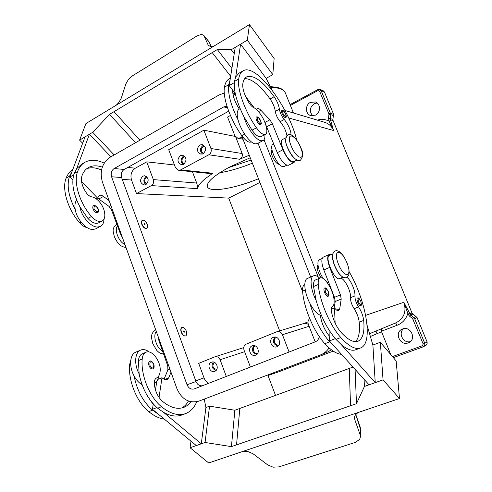 <?xml version="1.0" encoding="UTF-8"?>
<svg xmlns="http://www.w3.org/2000/svg" width="492" height="492" viewBox="0 0 492 492"><rect width="100%" height="100%" fill="white"/><g stroke="black" fill="none" stroke-linecap="round" stroke-linejoin="round"><path stroke-width="0.74" d="M228.362 167.698L251.141 160.029M102.305 167.126C97.035 165.294 92.453 165.41 88.548 167.483C85.565 169.15 83.357 171.936 81.93 175.835C80.571 180.828 82.078 186.554 86.438 193.012C88.142 195.256 89.907 196.542 91.74 196.862C94.372 197.298 96.961 198.989 99.519 201.935C105.22 208.405 106.69 218.915 102.078 221C98.954 222.286 95.417 220.791 91.463 216.505C79.636 203.135 73.314 182.261 77.625 171.536C79.261 167.182 81.746 164.064 85.091 162.182C90.479 159.371 96.844 159.679 104.193 163.123M142.065 224.284C141.395 222.23 141.548 220.883 142.508 220.244C144.248 219.899 145.798 221.228 147.157 224.229C147.834 226.283 147.68 227.63 146.708 228.276C144.98 228.62 143.43 227.292 142.065 224.284M146.604 228.325L146.481 228.399C144.746 228.737 143.197 227.409 141.831 224.401C141.167 222.353 141.315 221.006 142.28 220.361L142.385 220.311M145.048 224.254L144.876 224.949L144.199 224.26L144.371 223.565L145.048 224.254M257.347 143.602L255.231 143.861C250.028 143.24 240.729 130.417 238.103 120.017C230.816 105.337 227.685 93.572 228.706 84.716L230.035 80.202L235.237 47.373L240.582 44.182L235.693 76.936L238.958 73.222L242.925 70.928M291.129 134.882C290.618 129.734 288.324 124.605 284.253 119.488C281.59 116.186 279.966 112.748 279.388 109.169C278.841 105.257 277.088 101.106 274.13 96.715C262.851 81.198 253.706 74.581 246.689 76.863C244.598 78.007 243.288 80.448 242.759 84.181C242.451 89.064 244.499 95.233 248.909 102.674C250.588 105.3 252.168 106.942 253.651 107.607C255.778 108.535 258.066 110.743 260.514 114.236C265.957 121.911 268.718 132.988 265.434 134.334L261.067 136.647C258.804 137.44 255.785 135.288 252.021 130.183L243.958 116.801C246.627 127.225 255.908 140.122 261.049 140.786L263.06 140.589C264.518 139.783 265.133 137.791 264.905 134.611M260.594 124.851C259.333 124.931 257.999 123.455 256.596 120.423C255.914 118.56 255.865 117.41 256.455 116.967C257.919 116.543 259.364 117.902 260.797 121.044C261.769 125.552 261.412 123.031 260.594 124.851M190.822 401.749C188.897 404.43 186.542 406.306 183.756 407.388C177.366 409.676 170.263 407.653 162.452 401.306C157.526 396.675 154.808 390.623 154.285 383.145C154.273 380.501 155.011 378.785 156.505 377.997C158.67 376.89 159.894 374.572 160.177 371.042C161.118 361.577 151.93 349.258 146.007 352.229L142.268 353.828C140.079 354.83 138.799 357.081 138.43 360.581L139.138 373.877C142.096 388.409 148.264 399.855 157.643 408.206L163.578 412.364L201.296 443.809L205.92 407.524L204.223 399.104M146.007 352.229C143.83 353.231 142.569 355.482 142.213 358.982C140.601 374.855 149.537 397.081 161.493 406.718C170.367 413.87 178.424 416.152 185.662 413.575C190.57 411.632 194.254 407.696 196.714 401.773M156.333 331.547C152.495 335.458 156.61 348.434 162.575 351.11M130.755 360.341L129.691 364.283C127.902 380.095 136.733 402.142 148.744 411.638C154.058 415.949 159.267 418.458 164.365 419.159M186.283 331.036C185.084 328.287 183.688 327.063 182.102 327.364C180.915 328.115 180.712 329.726 181.487 332.205C182.692 334.96 184.088 336.19 185.668 335.882C186.862 335.132 187.065 333.514 186.283 331.036M185.552 335.925L185.429 335.987C183.842 336.288 182.452 335.064 181.247 332.309C180.472 329.831 180.675 328.219 181.862 327.469L181.978 327.426M183.498 331.713C184.106 332.574 184.371 332.512 184.297 331.522C183.694 330.661 183.43 330.722 183.498 331.713M346.946 277.31C350.864 280.139 355.501 290.926 354.923 295.895C354.904 299.32 356.122 302.998 358.576 306.928C361.362 311.227 363.065 315.723 363.686 320.409C364.775 331.946 362.875 338.896 357.979 341.239C353.477 342.801 347.709 339.708 340.673 331.952C336.141 326.393 333.066 319.634 331.454 311.67C331.024 308.884 331.319 307.18 332.34 306.565C333.834 305.704 334.4 303.441 334.05 299.776C333.25 289.972 324.222 275.735 320.12 277.974L315.446 279.966C313.908 280.704 313.269 282.888 313.533 286.516L316.178 300.612C310.6 289.917 309.394 277.162 313.607 275.803L307.432 278.46C303.152 279.843 304.271 292.586 309.837 303.238C314.376 318.957 320.969 331.836 329.609 341.866L334.892 347.014L329.382 340.919L335.316 338.631M329.019 329.997L329.216 335.907C324.8 330.384 321.86 323.798 320.397 316.135L320.28 315.255C316.793 313.822 313.312 309.819 309.837 303.238M320.28 315.255L321.448 315.52M313.607 275.803L314.228 275.625C315.79 275.397 317.611 276.24 319.702 278.152M324.628 292.599C325.809 295.268 326.946 296.547 328.047 296.442L328.865 295.434C328.73 294.53 329.56 296.461 328.33 291.645C325.409 286.473 325.686 288.33 324.492 288.011C323.699 288.595 323.742 290.126 324.628 292.599M204.629 146.032L203.264 146.407C200.601 149.027 200.693 151.388 203.54 153.498M203.159 153.732L200.841 154.156C196.634 151.837 196.296 148.787 199.826 145.005L202.237 144.58C206.382 146.96 206.689 150.011 203.159 153.732M203.725 145.183L202.919 145.515C199.826 148.252 199.666 151.087 202.44 154.033M276.522 337.401L276.381 337.451C272.236 338.902 274.862 346.423 278.995 344.929M276.922 346.731L276.75 346.792C271.498 348.859 268.017 339.209 273.331 337.34L273.62 337.241C278.853 335.31 282.205 344.91 276.922 346.731M275.034 337.057C272.193 341.331 273.183 344.338 278.005 346.091M184.106 163.953C181.351 161.843 181.265 159.513 183.854 156.966L184.955 156.622M183.59 164.285L181.456 164.709C177.243 162.465 176.868 159.445 180.33 155.65L182.557 155.226C186.714 157.526 187.065 160.546 183.59 164.285M183.092 164.506C180.355 161.597 180.496 158.787 183.522 156.081L184.1 155.829M216.751 369.486C212.642 368.237 211.861 365.857 214.414 362.346M214.776 371.3L214.647 371.343C209.789 373.299 206.499 363.951 211.431 362.229L211.646 362.149C216.492 360.292 219.69 369.615 214.776 371.3M216.025 370.47C211.923 368.723 211.007 365.907 213.264 362.007M146.653 184.088C144.095 181.966 144.033 179.703 146.475 177.304L147.114 177.052M145.909 184.611L144.088 185.017C139.888 182.913 139.457 179.961 142.797 176.161L144.691 175.749C148.848 177.895 149.254 180.853 145.909 184.611M145.792 184.672C143.147 181.8 143.264 179.057 146.155 176.437L146.339 176.345M257.691 353.342C253.731 354.529 251.381 347.352 255.256 345.931M255.662 355.132L255.508 355.193C250.391 357.223 246.972 347.672 252.156 345.858L252.414 345.759C257.513 343.853 260.822 353.367 255.662 355.132M256.806 354.431C252.236 352.684 251.271 349.738 253.903 345.587M321.128 277.814L318.49 273.005C316.996 268.896 316.83 266.215 317.986 264.948M329.548 255.287L329.468 255.317C324.16 257.039 334.757 281.338 339.621 278.57L343.01 277.144M319.425 259.714L319.339 259.751C316.202 260.785 318.601 272.193 323.404 278.706M360.673 305.747C359.757 305.815 358.766 304.646 357.702 302.236C356.848 299.905 356.768 298.472 357.444 297.949C358.576 298.3 358.158 296.528 360.827 301.276C362.075 307.531 361.288 304.001 360.673 305.747M149.789 361.269C148.609 361.989 148.356 363.477 149.033 365.74C150.066 368.139 151.327 369.184 152.815 368.877C154.082 368.613 154.427 367.081 153.83 364.277C152.157 361.374 150.81 360.378 149.789 361.269M154.291 383.311C156.733 382.05 158.252 379.541 158.855 375.79M149.39 352.057C146.622 349.966 143.996 349.209 141.518 349.794L140.657 350.083C134.808 352.198 133.892 364.437 139.138 373.877M357.985 412.542L355.267 415.07L354.492 418.102L354.824 419.756L354.695 416.367M399.492 398.532L208.663 462.966L190.084 447.751L205.066 442.48L231.418 446.625L350.532 405.746L349.277 368.428L350.532 405.752L356.472 403.711L364.443 386.429L383.053 379.879L399.492 398.532L396.146 360.956L380.347 342.266L383.053 379.879M355.661 414.492L360.618 429.621M355.734 414.393L360.224 427.148L360.488 436.662L359.689 439.331L355.433 442.357L278.884 466.896L273.078 467.179L267.63 464.848L253.023 453.759L247.482 451.361L243.3 451.269M279.351 164.346C277.088 164.291 274.757 161.634 272.371 156.364C271.092 152.901 270.951 150.681 271.941 149.685M265.434 134.334C263.195 135.109 260.194 132.938 256.443 127.809C245.108 111.887 236.947 89.163 238.725 78.966C239.352 74.802 240.834 72.078 243.177 70.786C256.129 62.841 288.958 107.127 296.744 140.208M295.305 158.984C291.024 156.364 285.243 144.876 285.661 139.808M296.996 160.048L293.73 161.696L292.113 161.653C286.498 160.029 278.275 140.841 282.586 139.47L285.803 137.791M251.326 141.819L250.969 142.004C248.644 142.834 245.588 140.724 241.806 135.675C230.416 119.993 222.427 97.422 224.457 87.164C225.182 82.982 226.763 80.214 229.204 78.861L230.354 78.197M286.787 165.201L284.044 166.585L282.39 166.567C276.67 165.023 268.515 145.94 272.943 144.5L273.823 144.045M285.649 117.693C284.579 117.729 283.404 116.364 282.125 113.59C281.479 111.881 281.406 110.829 281.904 110.448C283.152 110.085 284.444 111.34 285.766 114.218C286.516 116.186 286.473 117.342 285.649 117.693M93.105 209.069C92.558 207.36 92.724 206.216 93.591 205.638C95.682 205.379 97.225 206.48 98.222 208.94C98.634 211.4 98.4 212.618 97.514 212.599C95.829 212.968 94.359 211.794 93.105 209.069M104.064 218.915C103.947 222.605 102.73 225.09 100.411 226.375L97.73 227.015C91.088 227.476 81.414 216.658 79.907 206.837C73.16 193.743 71.242 182.643 74.151 173.528L76.678 168.688L89.409 134.279L85.03 136.887L70.005 176.935L73.732 174.795M100.411 226.375L95.737 228.842L93.037 229.493C86.358 229.985 76.678 219.223 75.202 209.42C74.544 205.355 75.03 202.212 76.66 199.998M116.235 105.202L118.683 102.723L121.315 98.08L125.847 83.948L128.43 79.44L132.545 75.774L196.972 35.941L201.4 34.385L203.719 35.307L209.254 42.195L211.339 46.814M114.433 106.29L249.462 24.6L274.142 58.523L272.789 74.618L247.322 40.166L231.246 49.747L217.329 49.538L212.23 52.601L230.656 76.285L212.23 52.601L109.538 114.365L92.705 132.311L79.599 140.122L85.94 123.529L114.433 106.29M203.719 35.307L208.934 41.666L211.425 46.808M208.995 46.217L208.239 45.252L210.976 46.826L213.676 46.254M402.573 328.988C410.488 325.569 416.847 338.902 408.993 342.53L408.225 342.869C400.039 346.257 393.987 332.414 402.192 329.142L402.573 328.988M235.213 136.419L203.885 130.183L168.713 149.685L175.472 167.661L178.633 170.306L211.179 173.658L212.778 173.245L205.453 178.516C200.422 182.655 197.815 186.044 197.636 188.67C197.852 187.975 197.538 186.099 196.695 183.03L192.415 171.726M258.466 178.768C234.659 188.534 209.604 192.87 207.415 186.806C206.222 182.304 213.768 175.638 230.053 166.8L250.256 157.76M317.112 102.963L314.197 103.726C309.542 107.508 309.099 111.561 312.851 115.872M315.526 115.128L310.821 115.62C305.28 114.23 304.948 104.98 310.347 102.404L315.329 101.961C320.71 103.535 320.852 112.643 315.526 115.128M370.384 336.497L381.558 331.756L381.663 329.419L382.93 328.189M422.468 345.692L423.317 346.78L426.078 345.255L427.13 344.062L427.111 342.02L423.182 343.969L422.468 345.692L392.462 356.595M423.298 346.786L393.348 357.641L423.317 346.78L424.774 345.396L424.762 343.33L414.633 318.625L417.081 317.58L411.982 312.986L409.848 313.841L409.412 312.783L407.837 313.392L403.858 302.285C406.687 311.62 404.024 318.478 395.863 322.857L383.065 328.133M317.998 89.569L317.992 90.54L319.572 91.1L321.153 90.688L330.433 113.314L330.612 114.636L333.361 115.534L333.355 114.888L333.81 115.036L333.631 114.372L330.433 113.314L328.853 113.744L328.939 114.408L330.612 114.636L330.366 119.777L333.115 120.632L332.936 119.316L328.515 118.228L329.185 121.198L330.765 120.755L330.366 119.777L328.785 120.214M288.626 117.945L333.551 130.515L329.185 121.198C325.427 119.298 321.491 118.935 317.383 120.122M333.631 114.372L324.437 91.973L323.127 90.7M333.361 115.534L332.936 119.316M333.115 120.632L411.982 312.986M417.081 317.58L427.111 342.02M369.756 334.345L370.722 333.225M369.566 333.705L383.034 328.146M333.81 115.036L333.373 115.257M259.899 182.434L228.706 198.104L279.665 330.876M219.746 172.76C229.672 171.124 240.551 167.932 252.371 163.178M249.272 155.257L239.536 159.242C241.929 157.975 242.808 156.069 242.175 153.522L235.791 137.145M242.101 136.905L240.373 137.834L237.796 138.246L234.813 135.614L227.575 117.053L230.447 115.46M228.706 198.104L136.499 193.584L151.388 185.595C153.399 184.217 154.051 182.225 153.338 179.611L146.757 161.856L174.469 164.992M178.633 170.306L180.638 169.9L212.778 173.245M136.499 193.584L131.536 180.035C130.14 174.906 131.407 170.958 135.337 168.184L146.757 161.856M416.361 317.082L416.712 316.946M403.741 328.662C397.757 332.875 403.225 343.693 410.328 341.62M208.639 383.317C206.505 382.149 204.973 380.341 204.026 377.881L198.707 363.354L214.979 356.78C217.261 356.3 218.971 357.29 220.108 359.75L226.295 376.448M289.087 352.014L282.445 334.732C281.246 332.217 279.419 331.208 276.971 331.7L246.252 344.111C243.995 345.335 243.263 347.346 244.044 350.144L250.403 367.063M308.004 321.879L303.632 323.588M308.484 324.671C307.119 323.435 305.563 323.059 303.81 323.533L276.971 331.7M309.708 318.625C308.053 320.132 307.605 322.039 308.349 324.333L315.181 341.86M203.885 130.183L210.927 148.516C211.683 151.216 210.982 153.301 208.805 154.777L180.638 169.9M208.239 45.252L204.032 35.824M249.462 24.6L247.322 40.166M139.968 140.195L113.984 111.69L139.968 140.195M272.26 90.288L266.147 78.369L240.582 44.182M266.147 78.369L272.789 74.618M234.235 53.683L231.246 49.747M231.898 68.425L217.329 49.538M135.564 142.711L109.538 114.365M114.181 154.931L92.705 132.311M110.903 156.807L89.409 134.279M82.638 143.258L79.599 140.122M76.678 168.688L81.672 164.162L84.741 162.391M102.078 221L98.554 222.87C95.417 224.167 91.869 222.679 87.908 218.417L79.907 206.837M89.077 195.687L91.487 196.818M87.115 227.624C84.606 227.156 82.133 225.564 79.692 222.833C67.841 209.641 61.641 188.903 66.112 178.153C67.644 174.186 69.901 171.228 72.877 169.273M124.962 244.567C118.892 242.089 113.929 229.709 117.483 225.957M256.726 109.728L257.427 108.578C258.275 108.209 259.438 108.781 260.914 110.306L269.905 119.796L272.359 123.763L282.906 149.771C286.941 158.461 290.674 162.68 294.093 162.44L288.54 165.238C285.071 165.509 281.326 161.315 277.303 152.655L265.637 124.433M235.25 93.535L229.18 85.577L230.035 80.202M229.18 85.577L234.272 82.656M245.625 96.5L254.223 107.877M294.093 162.44L295.12 160.995M286.897 135.546C285.926 130.571 283.687 125.946 280.169 121.665C277.494 118.381 275.877 114.95 275.305 111.376C274.782 107.465 273.035 103.32 270.071 98.947C260.299 85.467 251.855 78.683 244.739 78.597M232.722 90.214C232.501 95.134 234.53 101.161 238.804 108.295L239.333 109.095M243.958 116.801C236.652 102.065 233.472 90.276 234.413 81.438L235.693 76.936M360.175 434.854L354.824 419.756M236.547 444.866L239.813 408.44L353.016 367.063M355.089 369.351L356.472 403.711M364.08 379.301L364.443 386.429M334.892 347.014L369.055 384.799L375.248 382.622L372.887 345.052L380.347 342.266M375.248 382.622L341.245 344.591C347.069 349.449 351.909 351.171 355.765 349.763L360.445 348.004C373.68 343.601 366.386 301.245 349.172 271.756M239.813 408.44L234.875 410.248L209.555 406.164L205.92 407.524M234.875 410.248L231.418 446.625M209.555 406.164L205.066 442.48M190.994 441.189L190.084 447.751M142.071 384.707C138.984 382.967 136.321 380.052 134.082 375.968C136.991 390.463 143.147 401.866 152.545 410.168L158.492 414.307L196.29 445.567L201.296 443.809M156.899 407.567L152.434 409.295L153.19 404.455L147.434 395.962M158.492 414.307L152.434 409.295M163.578 412.364C170.337 416.121 176.443 416.995 181.899 414.99L185.662 413.575M134.082 375.968C128.849 366.571 129.814 354.345 135.7 352.211L140.657 350.083M367.1 325.286L372.887 345.052M340.2 278.324C343.797 277.045 351.374 291.325 350.507 297.697C350.47 301.116 351.675 304.788 354.129 308.705C356.921 312.992 358.619 317.475 359.215 322.155C360.095 331.7 358.846 338.201 355.47 341.657M335.132 323.109L334.511 307.875L335.421 308.927C336.725 310.397 337.807 310.981 338.674 310.68L339.708 308.914L341.214 299.062L340.452 294.88L329.72 267.402C327.223 260.379 327.039 256.086 329.173 254.524L330.987 254.653M331.553 309.074L334.511 307.875M329.382 340.919L329.216 335.907M329.173 254.524L323.373 257.07C321.196 258.644 321.35 262.931 323.822 269.936L334.48 297.334L335.224 301.51L334.166 308.017M316.178 300.612C320.778 316.374 327.383 329.308 335.993 339.406L341.245 344.591M327.106 282.463L328.902 282.992M304.788 284.517L304.653 284.573C303.066 285.329 302.383 287.519 302.598 291.135C303.595 307.543 313.964 332.106 324.855 343.699C331.134 350.47 336.682 354.006 341.491 354.32M332.567 256.024C331.891 261.16 336.952 272.802 341.196 275.846M320.12 277.974C318.595 278.706 317.98 280.883 318.256 284.511C319.542 300.963 330.046 325.747 340.815 337.543C348.803 346.288 355.347 349.775 360.445 348.004M264.019 139.753L318.219 276.941M331.442 349.843L327.838 351.872L320.446 354.941L198.817 401.158C189.094 403.557 181.806 399.418 176.954 388.729L102.361 181.899C99.501 171.284 102.072 163.08 110.079 157.28L219.125 94.95L224.26 93.019M228.7 111.161L124.169 169.463C121.512 171.351 120.657 174.045 121.604 177.544L195.994 381.534C197.304 384.566 199.377 385.992 202.2 385.82M319.222 336.479C318.847 339.062 317.549 340.833 315.323 341.799L194.297 388.895C191.081 389.689 188.657 388.311 187.034 384.762L111.573 176.763C110.614 173.196 111.481 170.447 114.169 168.528L223.78 106.899L226.978 106.204M241.387 135.085L302.648 291.762M329.099 347.912C327.008 351.048 324.289 353.324 320.944 354.738M232.882 93.781L235.631 95.196M258.017 143.252L310.686 277.064M188.454 401.054C186.726 404.147 184.518 406.453 181.825 407.966M153.19 404.455L153.27 403.944M155.454 389.99L156.837 381.134M164.014 379.326L167.895 369.873L167.741 365.907L159.002 340.87L157.95 336.042M171.001 372.216L168.731 377.831L166.991 379.744L163.006 378.594L162.009 377.727L157.827 379.418M162.009 377.727L159.021 397.45M238.103 120.017C236.64 114.175 236.972 110.577 239.106 109.224L240.145 108.646M75.202 209.42C68.468 196.376 66.586 185.293 69.544 176.179L72.103 171.333M101.512 170.06C96.001 167.581 91.088 167.12 86.77 168.682M72.859 179.875L70.005 176.935M109.132 200.681L103.455 196.443C101.801 195.25 100.38 194.937 99.187 195.508L97.6 198.122L81.537 181.474M97.582 198.135L108.996 206.382L111.469 209.807L120.319 233.559L122.606 238.03M97.6 198.122L96.254 198.866M291.055 145.638C285.175 131.296 295.36 133.836 300.618 147.594C306.491 161.53 296.633 159.968 291.055 145.638M260.723 120.995C261.35 125.017 260.274 124.747 257.494 120.183C256.885 116.167 257.962 116.444 260.723 120.995M138.43 360.581L142.213 358.982M129.691 364.283L130.632 363.883M325.519 292.273C328.262 296.645 329.179 296.436 328.281 291.645C325.556 287.279 324.634 287.488 325.519 292.273M338.404 264.056C344.271 279.112 352.979 277.273 346.885 262.814C341.35 248.331 332.278 249.1 338.404 264.056M358.508 301.934C360.968 305.944 361.731 305.723 360.79 301.282C358.342 297.279 357.579 297.494 358.508 301.934M153.713 364.301C150.964 360.519 149.697 360.888 149.9 365.421C152.668 369.203 153.941 368.828 153.713 364.301M256.443 127.809L252.021 130.183M244.641 134.156L241.806 135.675M285.711 114.175C286.369 117.84 285.44 117.576 282.937 113.375C282.291 109.716 283.214 109.98 285.711 114.175M93.972 208.823C93.947 204.93 95.319 204.955 98.086 208.897C98.123 212.79 96.752 212.765 93.972 208.823M381.558 331.756L381.669 329.406M267.722 374.972L267.999 375.513L279.019 371.712L333.225 351.116M381.411 331.227L397.278 325.194L395.55 322.986M415.894 316.602L413.784 317.488L412.628 318.675L423.182 343.969M413.052 319.247L414.633 318.625L414.282 318.004L410.691 314.972L409.535 316.153L412.628 318.675M412.819 314.111L410.691 314.972L409.848 313.841L408.268 314.45L409.535 316.153M397.278 325.194C402.616 323.016 406.134 319.08 407.837 313.392L408.268 314.45M234.893 94.329L235.391 94.163M270.791 87.422C278.976 87.601 283.822 89.421 285.335 92.883L285.403 93.056M284.936 110.466L324.702 122.305C328.791 123.615 331.743 126.352 333.551 130.515L330.765 120.755M328.939 114.408L328.515 118.228M319.572 91.1L328.853 113.744M324.437 91.973L321.153 90.688L319.837 89.403M290.397 105.448L317.992 90.54M365.661 315.347L403.858 302.285L409.412 312.783M240.373 137.834L242.636 138.283M153.338 179.611L196.695 183.03M135.337 168.184L127.791 167.446M282.445 334.732L309.111 326.276M220.108 359.75L244.622 351.675M151.388 185.595L197.636 188.67M210.927 148.516L242.175 153.522M208.805 154.777L239.536 159.242M258.515 111.616L260.914 110.306M264.924 122.477L269.905 119.796M266.818 126.721L272.359 123.763M277.303 152.655L282.906 149.771M228.706 84.716L224.457 87.164M284.253 119.488L280.169 121.665M279.388 109.169L275.305 111.376M274.13 96.715L270.071 98.947M238.725 78.966L234.413 81.438M336.688 310.132L339.708 308.914M335.224 301.51L341.214 299.062M334.48 297.334L340.452 294.88M323.822 269.936L329.72 267.402M305.261 290.009L302.598 291.135M329.609 341.866L324.855 343.699M354.923 295.895L350.507 297.697M358.576 306.928L354.129 308.705M363.686 320.409L359.215 322.155M318.256 284.511L313.533 286.516M340.815 337.543L335.993 339.406M204.026 377.881L195.742 380.851M131.536 180.035L122.256 179.34M195.994 381.534L187.034 384.762M121.604 177.544L111.573 176.763M124.169 169.463L114.169 168.528M227.525 107.883L223.78 106.899M148.744 411.638L152.545 410.168M157.643 408.206L161.493 406.718M159.599 340.612L159.002 340.87M168.596 365.556L167.741 365.907M169.863 369.068L167.895 369.873M168.731 377.831L164.451 379.553M66.112 178.153L69.544 176.179M79.692 222.833L81.063 222.095M74.151 173.528L77.625 171.536M87.908 218.417L91.463 216.505M120.884 233.263L120.319 233.559M112.268 209.377L111.469 209.807M110.835 205.392L108.996 206.382M103.455 196.443L98.917 198.928M163.572 353.957C159.156 353.459 159.15 352.395 156.862 350.562L152.821 343.779C151.72 338.299 149.66 334.252 155.601 329.763L155.675 329.732M335.101 251C331.959 252.648 331.823 257.507 334.689 265.588C338.453 273.804 340.279 275.053 342.002 276.51C343.877 277.759 345.415 278.078 346.614 277.47C349.818 275.729 349.947 270.846 347.008 262.82C343.244 254.592 341.3 253.239 339.652 251.886C337.869 250.686 336.35 250.391 335.101 251M287.808 134.863C290.735 132.483 297.408 139.033 300.772 147.692C303.416 152.563 303.312 156.72 300.464 160.158C298.724 162.077 292.574 159.045 287.482 147.286C284.886 142.256 284.997 138.111 287.808 134.863M125.989 247.415C119.765 246.886 116.801 242.039 114.273 236.443C113.369 231.793 111.401 228.811 116.438 224.475L116.862 224.284M257.273 143.646L263.06 140.589M332.863 253.835L329.517 255.299M322.186 258.503L319.394 259.727M360.249 427.222L360.618 429.504L360.488 436.662M390.771 354.597L381.564 331.743M233.263 93.843L235.035 93.246M270.416 86.69C282.623 87.312 283.755 90.43 285.335 92.883L293.435 113M323.195 90.725L319.905 89.427L317.875 89.569L290.059 104.611M383.028 328.152L381.663 329.419M275.52 395.39L268.005 375.519M237.796 138.246L243.023 139.267M375.937 330.987L376.97 333.564M214.979 356.78L243.737 347.616M209.524 42.601L208.934 41.666M235.471 94.507L232.876 93.726"/></g></svg>
